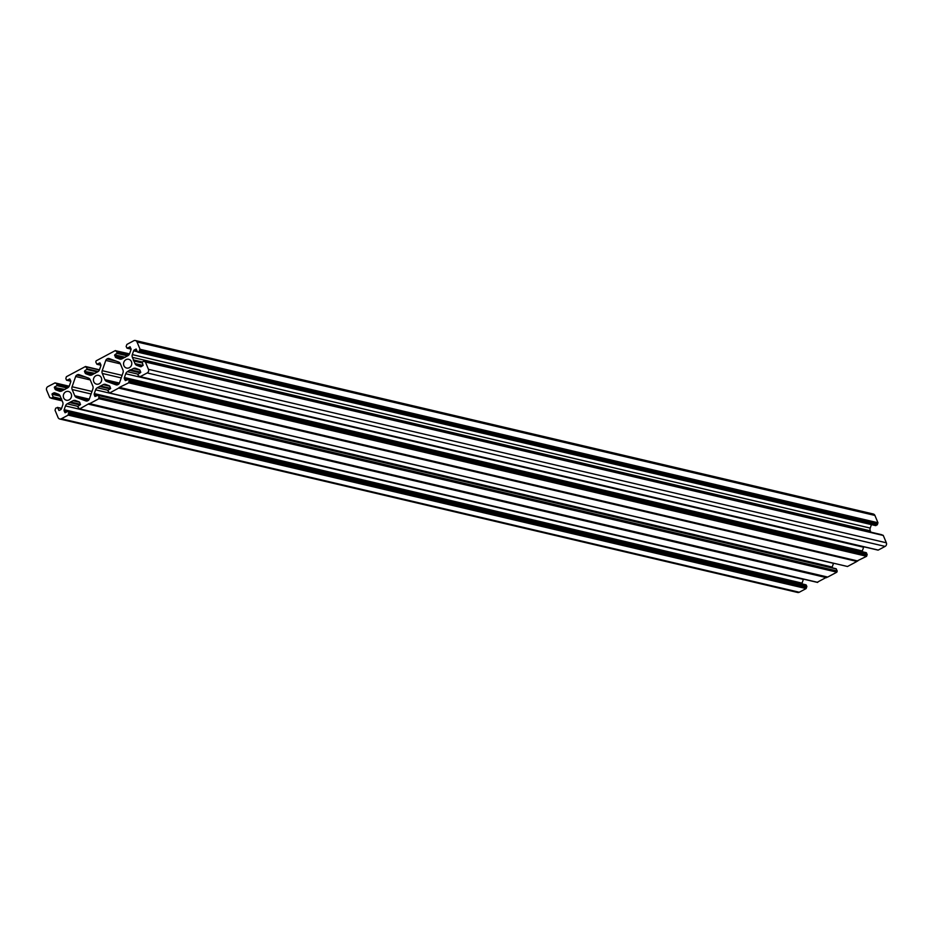 <?xml version="1.0" encoding="UTF-8"?>
<svg xmlns="http://www.w3.org/2000/svg" width="933" height="933" viewBox="0 0 933 933"><rect width="100%" height="100%" fill="white"/><g stroke="black" fill="none" stroke-linecap="round" stroke-linejoin="round"><path stroke-width="1.4" d="M63.666 397.855A4.513 4.105 103.2 0 1 68.471 391.452A4.513 4.105 103.2 0 1 70.581 398.601A4.513 4.105 103.2 0 1 63.666 397.855M93.79 381.772A4.513 4.105 -76.8 0 0 100.706 382.518A4.513 4.105 -76.8 0 0 98.583 375.369A4.513 4.105 -76.8 0 0 93.79 381.772M123.914 365.689A4.513 4.105 -76.8 0 0 130.818 366.436A4.513 4.105 -76.8 0 0 128.707 359.287A4.513 4.105 -76.8 0 0 123.914 365.689M130.223 346.878L127.016 348.172L126.142 346.493L126.888 344.417L133.746 340.755A2.706 2.461 -76.8 0 1 135.378 340.533L873.265 514.001A2.706 2.461 103.2 0 1 874.909 515.436L137.011 341.968A2.706 2.461 -76.8 0 0 135.378 340.533M121.57 359.018L116.147 357.736L119.541 358.995A3.615 3.277 103.2 0 0 122.071 358.797L127.891 355.695A3.615 3.277 103.2 0 0 129.629 353.607L130.935 349.852A1.808 1.644 103.2 0 0 130.9 348.476L129.815 346.784M90.139 375.241L89.428 375.078A3.615 3.277 -76.8 0 0 91.947 374.879L97.778 371.766A3.615 3.277 103.2 0 0 99.504 369.69L100.811 365.934A1.808 1.644 103.2 0 0 100.776 364.558L99.913 362.844L96.892 364.255L95.784 362.004L96.134 360.838L115.249 350.633L129.524 353.887M89.428 375.078L86.023 373.818L91.446 375.101M92.414 374.634L85.113 372.92A1.808 1.644 -76.8 0 0 86.023 373.818M85.113 372.92L84.471 371.392L94.198 373.678M95.119 373.375L84.471 371.392M84.635 370.914L87.375 368.955L85.509 366.506L66.395 376.71L65.823 378.495L66.5 380.104L70.791 381.282M60.015 391.324L59.304 391.16A3.615 3.277 -76.8 0 0 61.823 390.962L67.654 387.848A3.615 3.277 -76.8 0 0 69.392 385.772L70.686 382.017A1.808 1.644 -76.8 0 0 70.651 380.641L69.8 378.926L66.779 380.337M59.304 391.16L55.91 389.901L61.333 391.184M62.289 390.717L54.989 389.003A1.808 1.644 -76.8 0 0 55.91 389.901M54.989 389.003L54.347 387.475L64.074 389.761M64.995 389.458L54.347 387.475M54.522 386.997L57.041 385.644L67.281 388.046M51.023 398.006L49.717 397.528L46.65 390.204A2.706 2.461 103.2 0 1 47.898 386.589L55.024 382.892L56.645 383.591L57.041 385.644M49.985 397.773L62.103 400.735M60.19 396.152L52.015 394.227L53.146 396.933L51.583 398.263M52.015 394.227L59.922 395.569M57.811 393.971L53.613 392.991L52.19 393.749M53.613 392.991A1.808 1.644 103.2 0 1 54.872 392.886L58.266 394.146A3.615 3.277 103.2 0 1 60.109 395.954L62.709 402.17A3.615 3.277 -76.8 0 1 62.779 404.922L61.485 408.677A1.808 1.644 -76.8 0 1 60.61 409.727L58.966 410.508L57.613 407.616L61.531 408.537M68.214 415.115L68.424 414.509L806.31 587.988L806.112 588.583L68.214 415.115L61.356 418.765A2.706 2.461 -76.8 0 1 58.091 417.564L55.035 410.24L55.723 408.141L57.613 407.616M68.424 414.509L68.972 413.039L806.858 586.507L806.648 587.114L68.762 413.634M67.153 411.745L64.214 411.056L65.065 412.771L68.086 411.348L68.972 413.039M64.214 411.056A1.808 1.644 103.2 0 1 64.179 409.68L802.065 583.148A1.808 1.644 -76.8 0 0 801.96 583.883M803.476 579.113A3.615 3.277 -76.8 0 0 803.371 579.393L65.473 405.913L64.179 409.68M65.473 405.913A3.615 3.277 103.2 0 1 67.211 403.837L77.614 406.287M79.853 404.957L69.613 402.555L67.211 403.837M69.613 402.555L80.191 404.782M79.632 402.275L73.042 400.724L70.36 402.041L80.53 404.444L69.812 402.345M73.042 400.724A3.615 3.277 103.2 0 1 75.561 400.537L78.955 401.785A1.808 1.644 103.2 0 1 79.876 402.683L80.343 404.7L77.614 406.648L79.585 408.934L89.09 403.569L827.443 577.107L89.09 403.569M89.556 403.639L827.688 577.072L836.866 572.162L837.216 570.996L836.108 568.745L98.432 395.417M97.277 395.662L94.338 394.974L94.968 396.49L98.21 395.265L99.33 397.516L98.968 398.694L89.79 403.592M94.338 394.974A1.808 1.644 103.2 0 1 94.303 393.598L832.189 567.066L833.496 563.31L95.598 389.831L94.303 393.598M95.598 389.831A3.615 3.277 103.2 0 1 97.335 387.755L107.727 390.204M109.977 388.874L99.738 386.472L97.335 387.755M99.738 386.472L110.316 388.699M110.665 388.256L99.936 386.262M100.484 385.97L110.654 388.361L100.484 385.97M100.752 385.924L103.155 384.641L109.756 386.192M118.957 387.93L856.856 561.409L118.957 387.93L109.604 393.015L107.727 390.565L110.467 388.618L110.001 386.6A1.808 1.644 -76.8 0 0 109.079 385.702L105.686 384.454A3.615 3.277 -76.8 0 0 103.155 384.641M140.79 372.174L130.235 369.795L127.459 371.672A3.615 3.277 -76.8 0 0 125.722 373.748L124.416 377.515A1.808 1.644 -76.8 0 0 124.451 378.891L125.314 380.606L128.602 379.428L129.279 381.037L128.719 382.81L119.214 387.487M130.608 369.888L140.778 372.279L130.608 369.888M130.877 369.841L133.279 368.558L139.88 370.109M877.755 549.957L140.078 376.629L138.457 375.929L137.851 374.483L140.591 372.535L140.113 370.529A1.808 1.644 -76.8 0 0 139.204 369.62L135.81 368.372A3.615 3.277 -76.8 0 0 133.279 368.558M140.358 376.594L147.204 372.932L885.102 546.411A2.706 2.461 -76.8 0 0 886.35 542.796L148.452 369.316A2.706 2.461 103.2 0 1 147.204 372.932M145.35 361.911L883.283 535.472L145.396 361.992L148.452 369.316M145.396 361.992L143.799 361.223L142.166 361.981L143.087 365.293L141.489 366.541A1.808 1.644 103.2 0 1 140.23 366.634L140.591 366.716M141.571 366.494L136.836 365.386L140.23 366.634M136.836 365.386A3.615 3.277 103.2 0 1 135.005 363.578L143.111 365.479M142.096 362.925L133.92 361.013L135.005 363.578M133.92 361.013L142.026 362.75M142.189 361.969L133.477 359.916L133.734 360.803M133.477 359.916L132.393 357.351L870.291 530.83A3.615 3.277 103.2 0 1 870.221 528.078L871.41 524.626M870.221 528.078L132.323 354.61A3.615 3.277 -76.8 0 0 132.393 357.351M132.323 354.61L133.629 350.843L137.419 351.729M136.836 350.353L134.492 349.805A1.808 1.644 -76.8 0 0 133.629 350.843M134.492 349.805L136.323 349.14M139.868 349.887L877.766 523.366L877.965 522.76L140.078 349.28L139.39 351.379L137.757 352.149L135.926 349.047M140.078 349.28L137.011 341.968M116.147 357.736A1.808 1.644 103.2 0 1 115.237 356.838L114.759 354.832L117.5 352.872L115.529 350.586M120.369 363.847L105.791 360.418A2.531 2.298 103.2 0 1 107.003 358.972L107.458 358.727A2.531 2.298 103.2 0 1 109.219 358.587L118.503 361.981A3.615 3.277 103.2 0 1 120.357 363.788L122.946 370.004A3.615 3.277 -76.8 0 1 123.016 372.757L119.436 383.02A2.531 2.298 -76.8 0 1 118.223 384.478L117.768 384.711A2.531 2.298 -76.8 0 1 116.019 384.851L106.724 381.457L118.573 384.244M121.22 377.9L102.28 373.445L104.881 379.649A3.615 3.277 -76.8 0 0 106.724 381.457M102.28 373.445A3.615 3.277 103.2 0 1 102.21 370.681L122.106 375.358M105.791 360.418L102.21 370.681M88.448 400.327L76.599 397.54L85.894 400.933A2.531 2.298 103.2 0 0 87.655 400.793L88.099 400.56A2.531 2.298 103.2 0 0 89.311 399.102L92.892 388.839A3.615 3.277 103.2 0 0 92.834 386.087L90.233 379.871A3.615 3.277 -76.8 0 0 88.39 378.063L79.095 374.669A2.531 2.298 -76.8 0 0 77.334 374.809L76.879 375.054A2.531 2.298 -76.8 0 0 75.666 376.5L72.086 386.763A3.615 3.277 -76.8 0 0 72.156 389.527L74.757 395.732L89.3 399.149M76.599 397.54A3.615 3.277 103.2 0 1 74.757 395.732M144.02 361.374L881.965 534.936L144.067 361.468M883.283 535.472L886.35 542.796M878.245 550.073L885.102 546.411M862.209 551.718A1.808 1.644 103.2 0 1 862.314 550.983L863.608 547.228A3.615 3.277 103.2 0 1 863.795 546.773M857.1 560.966L866.605 556.29L867.177 554.505L866.221 552.663L128.556 379.334M118.783 388.116L856.856 561.409M856.669 561.584L847.491 566.494L109.604 393.015M832.189 567.066A1.808 1.644 -76.8 0 0 832.084 567.8M826.988 577.049L817.25 582.25M803.371 579.393L802.065 583.148M68.366 411.593L806.252 585.061L68.319 411.5M806.252 585.061L806.858 586.507M806.31 587.988L806.648 587.114M806.112 588.583L799.254 592.245A2.706 2.461 103.2 0 1 797.622 592.467L59.735 418.999M877.965 522.76L874.909 515.436M877.766 523.366L877.486 524.253L139.6 350.785M138.037 352.103L875.924 525.582L877.486 524.253M870.839 532.148L870.291 530.83M133.396 360.628L141.979 362.645M139.344 350.167L877.23 523.646M128.754 381.807L866.652 555.287M108.578 392.583L109.511 392.805M86.536 366.937L99.399 369.969M85.509 366.506L99.469 369.795M68.191 413.949L806.077 587.417M99.33 397.516L837.216 570.996M98.63 397.89L836.528 571.369M98.968 398.694L836.866 572.162M127.285 348.137L131.028 349.012M139.39 351.379L877.277 524.859M133.489 360.22L141.968 362.202M119.541 358.995L120.252 359.158M124.322 357.596L114.596 355.31M115.237 356.838L122.526 358.552M114.759 354.832L125.244 357.292M117.29 353.479L127.529 355.881M117.5 352.872L128.322 355.415M129.36 354.213L116.823 351.263M116.777 351.181L129.395 354.143M129.454 354.039L115.797 350.831M115.75 350.75L129.489 353.969M107.003 358.972L116.135 361.118M113.464 360.138L107.458 358.727M97.172 364.22L100.904 365.095M119.424 383.066L104.881 379.649M139.775 376.314L139.005 376.139M140.44 372.617L130.06 370.179M129.862 370.389L140.102 372.792M137.851 374.121L127.459 371.672M862.314 550.983L124.416 377.515M125.722 373.748L863.608 547.228M124.451 378.891L127.389 379.579M128.602 379.428L866.5 552.896M867.177 554.505L129.279 381.037M129.069 381.644L866.967 555.112M866.815 555.683L128.917 382.203M857.8 560.99L119.914 387.51M128.719 382.81L866.605 556.29M119.669 387.557L857.567 561.025M57.251 385.037L68.074 387.58M56.645 383.591L69.054 386.507M69.159 386.32L55.245 383.043M55.292 383.136L56.225 383.346M69.089 386.437L56.598 383.51M52.936 397.54L61.625 399.581M53.146 396.933L61.695 398.951M50.254 397.726L50.977 397.901M67.048 380.302L70.791 381.177M86.011 377.2L76.879 375.054M77.334 374.809L83.34 376.221M91.982 391.44L72.086 386.763M75.666 376.5L90.256 379.929M72.156 389.527L91.107 393.983M87.166 369.561L97.405 371.964M87.375 368.955L98.198 371.497M61.356 418.765L799.254 592.245M57.566 407.534L61.555 408.467M70.628 402.006L80.541 404.339M79.853 408.899L817.751 582.367M826.556 577.667L88.658 404.199M88.833 404.012L826.731 577.492M98.478 395.51L836.376 568.978M127.016 348.172L131.04 349.117M137.757 352.149L875.655 525.617M116.555 351.018L129.442 354.05M96.892 364.255L100.916 365.2M139.833 376.431L138.725 376.174M877.976 550.108L140.078 376.629M881.685 534.702L143.799 361.223M883.015 535.227L145.116 361.759M128.334 379.183L866.221 552.663M69.135 386.355L56.377 383.346M69.205 386.227L55.024 382.892M62.161 400.852L51.315 398.298M68.086 411.348L805.984 584.828M57.345 407.383L61.59 408.374M79.585 408.934L817.471 582.414M78.559 408.502L79.305 408.677M98.21 395.265L836.108 568.745"/></g></svg>
